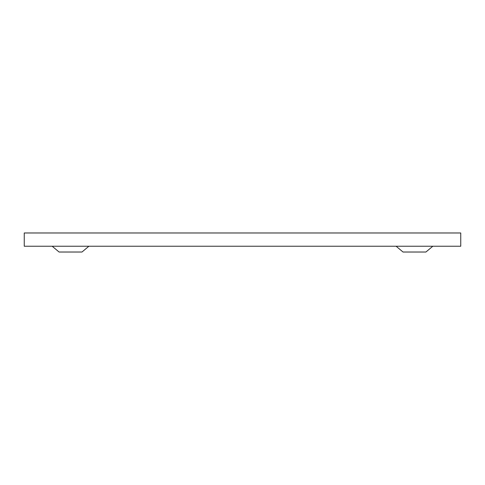<?xml version="1.0" encoding="UTF-8"?>
<svg xmlns="http://www.w3.org/2000/svg" width="485" height="485" viewBox="0 0 485 485"><rect width="100%" height="100%" fill="white"/><g stroke="black" fill="none" stroke-linecap="round" stroke-linejoin="round"><path stroke-width="0.73" d="M460.75 246.241L24.25 246.241L24.25 232.976L460.75 232.976L460.75 246.241M396.124 246.241L403.017 252.024L425.915 252.024L432.814 246.241M88.876 246.241L81.983 252.024L59.085 252.024L52.186 246.241"/></g></svg>
